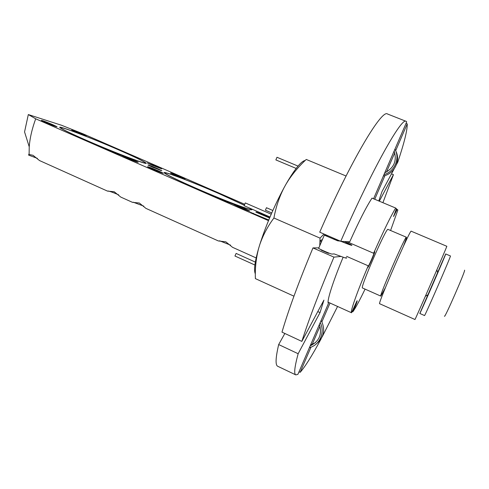 <?xml version="1.0" encoding="UTF-8"?>
<svg xmlns="http://www.w3.org/2000/svg" width="489" height="489" viewBox="0 0 489 489"><rect width="100%" height="100%" fill="white"/><g stroke="black" fill="none" stroke-linecap="round" stroke-linejoin="round"><path stroke-width="0.73" d="M312.978 247.911L333.944 257.128C319.672 291.004 308.969 319.097 301.835 341.395L281.988 332.129C288.553 309.708 298.883 281.633 312.978 247.911L318.846 247.862M328.461 252.892L328.302 253.271L321.145 250.123L321.291 249.781M327.043 236.395L327.416 235.521M334.592 238.638L334.225 239.494M329.286 253.21L328.302 253.271M333.944 257.128L340.992 256.438M373.559 198.772L406.707 121.847L406.121 121.339C401.879 116.626 371.995 169.481 340.747 241.309L349.739 241.817C359.085 220.991 366.518 206.419 372.043 198.088L372.227 198.216M340.747 241.309L319.727 232.177C350.784 160.771 381.946 108.79 387.508 113.998L406.121 121.339M382.911 202.697L393.431 174.671L391.481 173.87M393.431 174.671L379.323 201.187M394.091 168.992L381.958 191.67L378.792 200.967M406.041 123.393L407.233 123.864C407.398 130.129 404.256 142.855 397.808 162.042L396.469 164.548M407.233 123.864L395.656 150.716M394.782 152.757L386.475 172.03M384.953 175.551L374.733 199.267M298.999 371.793L300.142 372.337L311.01 347.117M311.872 345.118L320.038 326.163M321.927 321.78L330.008 303.033M300.142 372.337C305.173 366.695 312.159 355.534 321.108 338.865M322.165 336.884L337.575 306.456M343.125 257.208C332.428 282.88 326.34 302.581 328.467 303.406L297.893 374.366L295.802 374.898C293.797 374.042 294.58 366.982 298.149 353.73L278.669 344.556L284.849 333.467M301.835 341.395L323.926 300.112L320.026 312.612L298.149 353.73M295.802 374.898L277.74 366.279C275.258 365.191 275.564 357.954 278.669 344.556M320.026 312.612L317.783 311.585M266.468 207.721L265.393 210.191M320.044 238.125L323.981 234.029M273.919 218.015C267.746 226.279 263.021 235.172 259.751 244.689C265.924 225.423 274.017 206.444 284.017 187.77C279.195 197.238 275.827 207.318 273.919 218.015L320.044 238.131L319.757 245.747M249.28 207.959L249.451 208.063C258.803 213.522 227.11 201.884 195.588 188.045C178.998 180.741 169.023 175.948 165.667 173.662C159.921 169.628 191.645 181.645 219.323 193.772L244.09 205.166M250.631 209.31L250.998 209.671M241.847 207.324C229.5 202.88 213.974 196.59 195.264 188.467M164.628 173.173L165.141 173.185M250.221 208.369L251.016 208.895C257.74 213.241 225.979 201.444 195.325 187.978C179.781 181.144 169.854 176.419 165.539 173.803C156.663 168.357 190.093 180.912 219.537 193.821L244.109 205.093M85.722 140.001C71.877 133.919 63.68 129.982 61.131 128.204C55.697 124.34 91.736 138.075 119.182 150.117C132.042 155.734 140.325 159.658 144.023 161.877C153.161 167.159 116.999 153.742 85.722 140.001M144.915 162.904L145.276 163.234M132.812 159.671C118.949 154.536 103.13 148.106 85.349 140.386M60.257 127.843L60.764 127.867M85.349 139.891C72.409 134.206 64.248 130.331 60.88 128.265C52.396 123.057 90.404 137.446 119.487 150.209C133.729 156.437 142.378 160.569 145.441 162.617C152.036 166.847 115.899 153.308 85.349 139.891M445.699 253.956L419.813 313.455C419.348 315.539 446.83 252.373 445.699 253.956L450.43 255.967C451.781 254.476 424.263 317.728 424.507 315.546L419.813 313.455M444.483 316.114C444.073 320.014 466.054 269.702 464.55 270.172M414.947 319.5C414.22 322.135 448.242 243.95 446.805 246.279L411.225 231.211C410.65 228.063 376.976 305.46 379.666 303.73L414.947 319.5M385.387 287.715L380.809 296.114C378.584 297.385 405.76 234.916 406.42 237.232L406.426 237.238C406.659 237.538 405.65 240.564 403.407 246.315M380.809 296.114L362.52 287.984C359.488 288.883 386.518 226.737 388.003 229.396L406.426 237.238M352.013 311.517L352.545 311.756L357.159 300.753C357.19 301.75 355.741 305.429 352.813 311.805C355.246 308.583 359.329 301.022 365.075 289.121M328.082 302.159L351.524 312.771C349.922 312.471 356.958 292.318 368.076 266.132L367.966 265.704L346.567 256.34M356.897 301.071L351.524 312.771M390.583 230.49L397.875 210.007L396.934 209.28L393.602 216.077M346.86 241.652L373.382 253.161L374.696 251.566C375.631 251.157 368.578 267.483 367.869 267.373L368.076 266.132M372.019 198.131L395.668 208.039C390.705 216.279 383.407 231.248 373.767 252.947M397.172 209.384L393.572 216.511L396.414 208.705L395.668 208.039M396.286 209.005L396.934 209.28M374.403 251.878C374.415 253.253 368.865 266.004 367.85 266.933M268.761 220.001L250.472 212.33L268.528 220.57M253.4 213.283L253.064 213.803M269.598 217.99L255.924 212.128C255.502 211.627 258.339 212.672 264.433 215.27L269.696 217.752M256.175 212.275L269.549 217.978M152.47 167.165L148.002 165.044C147.861 164.665 150.948 165.814 157.25 168.491L161.847 170.698L152.47 167.165M148.32 165.227L161.321 170.679M75.807 131.969L71.749 130.05L81.999 133.925L86.174 135.918L75.807 131.969M151.877 165.148L147.201 162.935L156.877 166.566L161.688 168.864L151.877 165.148M175.368 175.392L170.484 173.082C170.325 172.69 173.491 173.876 179.995 176.645L185.013 179.041L175.368 175.392M244.433 204.157L82.983 133.803L61.547 125.263L28.319 114.567L35.697 118.803L268.498 220.643M239.885 207.385L233.925 204.536C233.442 203.944 236.719 205.148 243.766 208.149L249.916 211.114C249.965 211.505 246.621 210.264 239.885 207.385M35.697 118.803C32.06 128.741 29.902 138.075 29.23 146.792L29.108 154.475L33.026 155.306L39.499 160.551L107.476 191.101L114.2 191.737L120.771 197.079L132.44 202.324L139.334 203.014L145.93 208.387L218.363 240.949L225.845 241.835L232.544 247.318L256.157 257.935M230.521 245.123L219.598 240.796M152.654 169.243L147.574 166.822C147.36 166.346 150.869 167.641 158.1 170.716L163.344 173.24C163.155 173.528 159.591 172.195 152.654 169.243M143.827 206.156L133.167 202.183M127.317 158.167L122.47 155.857C122.342 155.416 125.917 156.743 133.204 159.836L138.21 162.244C137.941 162.501 134.31 161.144 127.317 158.167M118.656 194.848L118.564 194.811C113.894 192.764 110.398 191.486 108.069 190.979M45.489 122.384L41.32 120.404C41.492 120.098 45.294 121.523 52.745 124.677L57.048 126.749C56.516 126.883 52.665 125.435 45.489 122.384M37.384 158.363L28.588 155.099L28.875 154.114L29.108 154.475M29.23 146.792L24.554 131.926L28.319 114.567M255.344 273.895C253.681 270.478 254.757 262.049 258.571 248.595C256.053 258.375 254.995 268.382 255.38 278.62L255.344 276.303M346.065 176.003L306.255 159.445C299.415 165.795 293.431 172.806 288.296 180.478L286.114 184.005L288.082 180.612C295.857 167.727 301.554 161.022 305.167 160.484M284.017 187.77L286.114 184.005M258.571 248.595L259.751 244.689M255.38 278.62L293.944 296.181M338.639 240.399L336.084 240.142L325.827 235.777L327.306 235.777M344.397 241.517L350.026 244.304C351.78 245.417 348.816 244.427 341.133 241.334M326.701 235.209L324.311 235.148L337.648 240.82L340.258 241.095M340.864 241.315C349.672 244.873 353.211 246.071 351.487 244.916L344.592 241.529M346.053 257.526C347.245 258.339 346.554 258.333 343.987 257.501L334.134 253.919L331.952 254.066C331.42 254.292 320.118 249.482 318.626 248.388L318.73 248.137M298.027 166.089L276.982 157.281L275.869 159.915L296.151 168.424M271.212 214.2L245.313 202.929L244.127 205.71M321.151 242.501L320.582 240.478L322.434 239.512M394.146 151.003C397.154 160.783 394.024 168.051 384.745 172.813M395.693 150.795C400.956 160.502 394.409 173.864 383.382 175.979M383.957 174.64C394.55 171.743 400.24 158.57 394.935 149.169M319.427 324.384C322.318 334.305 319.238 341.456 310.191 345.827M310.588 344.904L315.344 342.777M309.415 347.63C319.739 345.173 325.332 332.214 320.209 322.581M321.169 320.356C325.625 329.604 324.03 337.441 316.371 343.859M255.331 262.086L236.12 253.418L234.946 256.022L254.891 265.026M343.076 242.116L343.357 241.456M272.844 210.49L266.462 207.715M271.75 212.959L265.386 210.191M145.092 162.758L145.441 162.617M437.453 272.171L436.897 269.751M427.52 295.008L425.369 296.255M251.083 209.677L250.814 208.98M342.838 242.018L343.089 241.444M350.026 244.304L349.879 244.641M324.311 235.148L318.626 248.388M270.014 217.006L244.115 205.704"/></g></svg>
